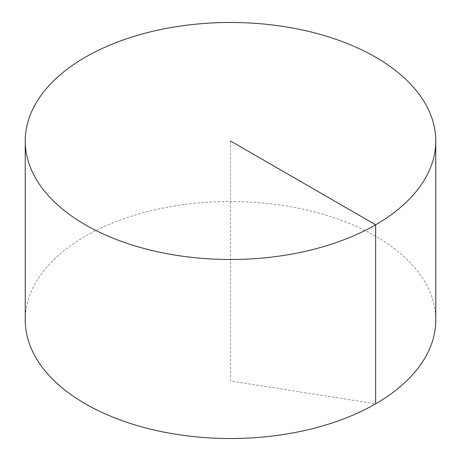 <?xml version="1.0" encoding="UTF-8"?>
<svg xmlns="http://www.w3.org/2000/svg" width="461" height="461" viewBox="0 0 461 461"><rect width="100%" height="100%" fill="white"/><g stroke="black" fill="none" stroke-linecap="round" stroke-linejoin="round"><path stroke-width="0.35" stroke-dasharray="2.31 1.73" d="M25.234 320.009A205.266 118.512 180 0 1 151.946 210.521A205.266 118.512 180 0 1 375.646 236.211A205.266 118.512 180 0 1 435.766 320.009M230.5 140.991L230.5 381.011L375.646 403.807"/><path stroke-width="0.69" d="M435.766 140.991L435.766 320.009A205.266 118.512 180 0 1 309.054 429.502A205.266 118.512 180 0 1 85.354 403.807A205.266 118.512 180 0 1 25.234 320.009L25.234 140.991A205.266 118.512 180 0 1 151.946 31.498A205.266 118.512 180 0 1 375.646 57.193A205.266 118.512 180 0 1 435.766 140.991A205.266 118.512 180 0 1 230.5 259.503A205.266 118.512 180 0 1 25.234 140.991M375.646 403.807L375.646 224.789L230.5 140.991"/></g></svg>
